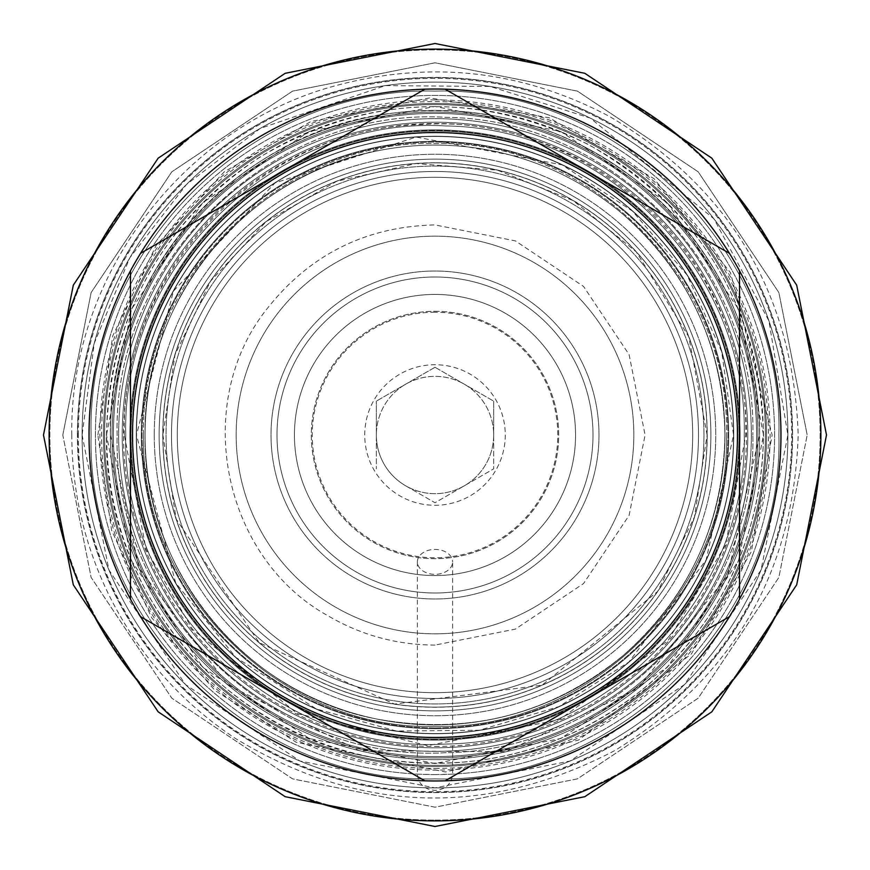 <?xml version="1.0" encoding="UTF-8"?>
<svg xmlns="http://www.w3.org/2000/svg" width="870" height="870" viewBox="0 0 870 870"><rect width="100%" height="100%" fill="white"/><g stroke="black" fill="none" stroke-linecap="round" stroke-linejoin="round"><path stroke-width="0.65" stroke-dasharray="4.35 3.26" d="M112.089 435A322.911 322.911 0 0 1 435 112.089A322.911 322.911 0 0 1 757.911 435A322.911 322.911 0 0 0 435 112.089A322.911 322.911 0 0 0 112.089 435A322.911 322.911 0 0 0 435 757.911A322.911 322.911 0 0 0 757.911 435A322.911 322.911 0 0 1 435 757.911A322.911 322.911 0 0 1 112.089 435A322.911 322.911 0 0 1 435 112.089A322.911 322.911 0 0 1 757.911 435A322.911 322.911 0 0 1 435 757.911A322.911 322.911 0 0 1 112.089 435A322.911 322.911 0 0 1 435 112.089A322.911 322.911 0 0 1 757.911 435A322.911 322.911 0 0 1 435 757.911A322.911 322.911 0 0 1 112.089 435A322.911 322.911 0 0 1 435 112.089A322.911 322.911 0 0 1 757.911 435A322.911 322.911 0 0 1 435 757.911A322.911 322.911 0 0 1 112.089 435A322.911 322.911 0 0 1 435 112.089A322.911 322.911 0 0 1 757.911 435A322.911 322.911 0 0 1 435 757.911A322.911 322.911 0 0 1 112.089 435A322.911 322.911 0 0 0 435 757.911A322.911 322.911 0 0 0 757.911 435A322.911 322.911 0 0 0 435 112.089A322.911 322.911 0 0 0 112.089 435A322.911 322.911 0 0 0 435 757.911A322.911 322.911 0 0 0 757.911 435A322.911 322.911 0 0 0 435 112.089A322.911 322.911 0 0 0 112.089 435M122.213 435A312.787 312.787 0 0 0 435 747.787A312.787 312.787 0 0 0 747.787 435A312.787 312.787 0 0 0 435 122.213A312.787 312.787 0 0 0 122.213 435A312.787 312.787 0 0 0 435 747.787A312.787 312.787 0 0 0 747.787 435A312.787 312.787 0 0 0 435 122.213A312.787 312.787 0 0 0 122.213 435A312.787 312.787 0 0 0 435 747.787A312.787 312.787 0 0 0 747.787 435A312.787 312.787 0 0 0 435 122.213A312.787 312.787 0 0 0 122.213 435A312.787 312.787 0 0 1 435 122.213A312.787 312.787 0 0 1 747.787 435A312.787 312.787 0 0 1 435 747.787A312.787 312.787 0 0 1 122.213 435M171.499 435A263.501 263.501 0 0 0 435 698.501A263.501 263.501 0 0 0 698.501 435A263.501 263.501 0 0 0 435 171.499A263.501 263.501 0 0 0 171.499 435A263.501 263.501 0 0 0 435 698.501A263.501 263.501 0 0 0 698.501 435A263.501 263.501 0 0 0 435 171.499A263.501 263.501 0 0 0 171.499 435A263.501 263.501 0 0 1 435 171.499A263.501 263.501 0 0 1 698.501 435M113.404 435A321.596 321.596 0 0 0 435 756.596A321.596 321.596 0 0 0 756.596 435A321.596 321.596 0 0 0 435 113.404A321.596 321.596 0 0 0 113.404 435A321.596 321.596 0 0 0 435 756.596A321.596 321.596 0 0 0 756.596 435A321.596 321.596 0 0 0 435 113.404A321.596 321.596 0 0 0 113.404 435A321.596 321.596 0 0 0 435 756.596A321.596 321.596 0 0 0 756.596 435A321.596 321.596 0 0 0 435 113.404A321.596 321.596 0 0 0 113.404 435A321.596 321.596 0 0 0 435 756.596A321.596 321.596 0 0 0 756.596 435A321.596 321.596 0 0 0 435 113.404A321.596 321.596 0 0 0 113.404 435M145.072 435A289.928 289.928 0 0 0 435 724.928A289.928 289.928 0 0 0 724.928 435A289.928 289.928 0 0 0 435 145.072A289.928 289.928 0 0 0 145.072 435A289.928 289.928 0 0 1 435 145.072A289.928 289.928 0 0 1 724.928 435A289.928 289.928 0 0 0 435 145.072A289.928 289.928 0 0 0 145.072 435A289.928 289.928 0 0 0 435 724.928A289.928 289.928 0 0 0 724.928 435A289.928 289.928 0 0 0 435 145.072A289.928 289.928 0 0 0 145.072 435A289.928 289.928 0 0 0 435 724.928A289.928 289.928 0 0 0 724.928 435A289.928 289.928 0 0 1 435 724.928A289.928 289.928 0 0 1 145.072 435A289.928 289.928 0 0 0 435 724.928A289.928 289.928 0 0 0 724.928 435A289.928 289.928 0 0 0 435 145.072A289.928 289.928 0 0 0 145.072 435A289.928 289.928 0 0 0 435 724.928A289.928 289.928 0 0 0 724.928 435A289.928 289.928 0 0 0 435 145.072A289.928 289.928 0 0 0 145.072 435A289.928 289.928 0 0 0 435 724.928A289.928 289.928 0 0 0 724.928 435A289.928 289.928 0 0 0 435 145.072A289.928 289.928 0 0 0 145.072 435A289.928 289.928 0 0 0 435 724.928A289.928 289.928 0 0 0 724.928 435A289.928 289.928 0 0 0 435 145.072A289.928 289.928 0 0 0 145.072 435A289.928 289.928 0 0 1 435 145.072A289.928 289.928 0 0 1 724.928 435A289.928 289.928 0 0 1 435 724.928A289.928 289.928 0 0 1 145.072 435A289.928 289.928 0 0 1 435 145.072A289.928 289.928 0 0 1 724.928 435A289.928 289.928 0 0 1 435 724.928A289.928 289.928 0 0 1 145.072 435C142.626 568.665 244.818 694.195 376.21 718.903C468.343 735.835 550.71 714.694 623.29 655.458C689.344 596.809 723.22 523.316 724.928 435C723.22 346.684 689.344 273.191 623.29 214.542C589.164 185.571 550.427 165.452 507.101 154.186C463.71 143.18 420.069 142.158 376.21 151.097C244.818 175.805 142.626 301.335 145.072 435C142.626 568.665 244.818 694.195 376.21 718.903C468.343 735.835 550.71 714.694 623.29 655.458C689.344 596.809 723.22 523.316 724.928 435C723.22 346.684 689.344 273.191 623.29 214.542C589.164 185.571 550.427 165.452 507.101 154.186C463.71 143.18 420.069 142.158 376.21 151.097C244.818 175.805 142.626 301.335 145.072 435M703.939 435A268.939 268.939 0 0 0 435 166.061A268.939 268.939 0 0 0 166.061 435A268.939 268.939 0 0 0 435 703.939A268.939 268.939 0 0 0 703.939 435A268.939 268.939 0 0 0 435 166.061A268.939 268.939 0 0 0 166.061 435A268.939 268.939 0 0 0 435 703.939A268.939 268.939 0 0 0 703.939 435A268.939 268.939 0 0 0 435 166.061A268.939 268.939 0 0 0 166.061 435A268.939 268.939 0 0 0 435 703.939A268.939 268.939 0 0 0 703.939 435A268.939 268.939 0 0 1 435 703.939A268.939 268.939 0 0 1 166.061 435A268.939 268.939 0 0 0 435 703.939A268.939 268.939 0 0 0 703.939 435A268.939 268.939 0 0 0 435 166.061A268.939 268.939 0 0 0 166.061 435A268.939 268.939 0 0 1 435 166.061A268.939 268.939 0 0 1 703.939 435A268.939 268.939 0 0 1 435 703.939A268.939 268.939 0 0 1 166.061 435M104.596 435A330.404 330.404 0 0 1 435 104.596A330.404 330.404 0 0 1 765.404 435A330.404 330.404 0 0 1 435 765.404A330.404 330.404 0 0 1 104.596 435A330.404 330.404 0 0 1 435 104.596A330.404 330.404 0 0 1 765.404 435A330.404 330.404 0 0 1 435 765.404A330.404 330.404 0 0 1 104.596 435A330.404 330.404 0 0 1 435 104.596A330.404 330.404 0 0 1 765.404 435A330.404 330.404 0 0 1 435 765.404A330.404 330.404 0 0 1 104.596 435A330.404 330.404 0 0 1 435 104.596A330.404 330.404 0 0 1 765.404 435A330.404 330.404 0 0 1 435 765.404A330.404 330.404 0 0 1 104.596 435M136.459 435A298.54 298.54 0 0 0 435 733.54A298.54 298.54 0 0 0 733.54 435A298.54 298.54 0 0 0 435 136.459A298.54 298.54 0 0 0 136.459 435A298.54 298.54 0 0 1 435 136.459A298.54 298.54 0 0 1 733.54 435A298.54 298.54 0 0 0 435 136.459A298.54 298.54 0 0 0 136.459 435A298.54 298.54 0 0 0 435 733.54A298.54 298.54 0 0 0 733.54 435A298.54 298.54 0 0 0 435 136.459A298.54 298.54 0 0 0 136.459 435A298.54 298.54 0 0 0 435 733.54A298.54 298.54 0 0 0 733.54 435A298.54 298.54 0 0 0 435 136.459A298.54 298.54 0 0 0 136.459 435A298.54 298.54 0 0 0 435 733.54A298.54 298.54 0 0 0 733.54 435A298.54 298.54 0 0 0 435 136.459A298.54 298.54 0 0 0 136.459 435A298.54 298.54 0 0 0 435 733.54A298.54 298.54 0 0 0 733.54 435A298.54 298.54 0 0 1 435 733.54A298.54 298.54 0 0 1 136.459 435L175.675 582.922L235.813 657.383L316.43 708.996L396.426 731.039L479.381 730.224L558.921 706.614L628.89 662.016L706.125 559.986L733.54 435L721.687 351.708L687.072 275.029L632.436 211.062L562.118 164.865L416.175 137.047L275.029 182.928L173.424 291.113L136.459 435M103.476 435A331.524 331.524 0 0 1 435 103.476A331.524 331.524 0 0 1 766.524 435A331.524 331.524 0 0 1 435 766.524A331.524 331.524 0 0 1 103.476 435A331.524 331.524 0 0 1 435 103.476A331.524 331.524 0 0 1 766.524 435A331.524 331.524 0 0 1 435 766.524A331.524 331.524 0 0 1 103.476 435A331.524 331.524 0 0 1 435 103.476A331.524 331.524 0 0 1 766.524 435A331.524 331.524 0 0 1 435 766.524A331.524 331.524 0 0 1 103.476 435A331.524 331.524 0 0 1 435 103.476A331.524 331.524 0 0 1 766.524 435A331.524 331.524 0 0 1 435 766.524A331.524 331.524 0 0 1 103.476 435M435 739.359A304.359 304.359 0 0 1 130.641 435A304.359 304.359 0 0 1 435 130.641A304.359 304.359 0 0 1 739.359 435A304.359 304.359 0 0 1 435 739.359A304.359 304.359 0 0 0 739.359 435A304.359 304.359 0 0 0 435 130.641A304.359 304.359 0 0 0 130.641 435A304.359 304.359 0 0 0 435 739.359M435 746.471A311.471 311.471 0 0 0 746.471 435A311.471 311.471 0 0 0 435 123.529A311.471 311.471 0 0 0 123.529 435A311.471 311.471 0 0 0 435 746.471M435 751.354A316.354 316.354 0 0 0 751.354 435A316.354 316.354 0 0 0 435 118.646A316.354 316.354 0 0 0 118.646 435A316.354 316.354 0 0 0 435 751.354A316.354 316.354 0 0 1 118.646 435A316.354 316.354 0 0 1 435 118.646A316.354 316.354 0 0 1 751.354 435A316.354 316.354 0 0 1 435 751.354M435 787.894A352.894 352.894 0 0 0 787.894 435A352.894 352.894 0 0 0 435 82.106A352.894 352.894 0 0 0 82.106 435A352.894 352.894 0 0 0 435 787.894A352.894 352.894 0 0 1 82.106 435A352.894 352.894 0 0 1 435 82.106A352.894 352.894 0 0 0 82.106 435A352.894 352.894 0 0 0 435 787.894A352.894 352.894 0 0 0 787.894 435A352.894 352.894 0 0 0 435 82.106A352.894 352.894 0 0 1 787.894 435A352.894 352.894 0 0 1 435 787.894A352.894 352.894 0 0 1 82.106 435A352.894 352.894 0 0 1 435 82.106A352.894 352.894 0 0 1 787.894 435A352.894 352.894 0 0 1 435 787.894M435 768.406A333.406 333.406 0 0 0 768.406 435A333.406 333.406 0 0 0 435 101.594A333.406 333.406 0 0 0 101.594 435A333.406 333.406 0 0 0 435 768.406M435 759.597A324.597 324.597 0 0 0 759.597 435A324.597 324.597 0 0 0 435 110.403A324.597 324.597 0 0 0 110.403 435A324.597 324.597 0 0 0 435 759.597A324.597 324.597 0 0 0 759.597 435A324.597 324.597 0 0 0 435 110.403A324.597 324.597 0 0 0 110.403 435A324.597 324.597 0 0 0 435 759.597A324.597 324.597 0 0 0 759.597 435A324.597 324.597 0 0 0 435 110.403A324.597 324.597 0 0 0 110.403 435A324.597 324.597 0 0 0 435 759.597A324.597 324.597 0 0 0 759.597 435A324.597 324.597 0 0 0 435 110.403A324.597 324.597 0 0 0 110.403 435A324.597 324.597 0 0 0 435 759.597A324.597 324.597 0 0 0 759.597 435A324.597 324.597 0 0 0 435 110.403A324.597 324.597 0 0 0 110.403 435A324.597 324.597 0 0 0 435 759.597M77.419 435A357.581 357.581 0 0 1 435 77.419A357.581 357.581 0 0 1 792.581 435A357.581 357.581 0 0 1 435 792.581A357.581 357.581 0 0 1 77.419 435A357.581 357.581 0 0 1 435 77.419A357.581 357.581 0 0 1 792.581 435A357.581 357.581 0 0 1 435 792.581A357.581 357.581 0 0 1 77.419 435M435 792.396A357.396 357.396 0 0 0 792.396 435A357.396 357.396 0 0 0 435 77.604A357.396 357.396 0 0 0 77.604 435A357.396 357.396 0 0 0 435 792.396A357.396 357.396 0 0 0 792.396 435A357.396 357.396 0 0 0 435 77.604A357.396 357.396 0 0 0 77.604 435A357.396 357.396 0 0 0 435 792.396M435 820.127A385.127 385.127 0 0 0 820.127 435A385.127 385.127 0 0 0 435 49.873A385.127 385.127 0 0 0 49.873 435A385.127 385.127 0 0 0 435 820.127A385.127 385.127 0 0 0 820.127 435A385.127 385.127 0 0 0 435 49.873A385.127 385.127 0 0 0 49.873 435A385.127 385.127 0 0 0 435 820.127M435 774.583A339.583 339.583 0 0 1 95.417 435A339.583 339.583 0 0 1 435 95.417A339.583 339.583 0 0 1 774.583 435A339.583 339.583 0 0 1 435 774.583L417.382 774.126A339.583 339.583 0 0 1 95.526 426.191A339.583 339.583 0 0 1 435 95.417A339.583 339.583 0 0 1 774.474 426.191A339.583 339.583 0 0 1 452.617 774.126L435 774.583M417.382 561.868L417.382 774.126C418.426 784.055 424.299 789.471 435 790.384C445.69 789.481 451.563 784.066 452.617 774.126L452.617 561.868A17.617 12.452 180 0 1 435 574.33A17.617 12.452 0 0 1 417.382 561.868A17.617 12.452 0 0 1 435 549.416A17.617 12.452 180 0 1 452.617 561.868M435 820.878A385.878 385.878 0 0 0 820.878 435A385.878 385.878 0 0 0 435 49.122A385.878 385.878 0 0 0 49.122 435A385.878 385.878 0 0 0 435 820.878A385.878 385.878 0 0 1 49.122 435A385.878 385.878 0 0 1 435 49.122A385.878 385.878 0 0 1 820.878 435A385.878 385.878 0 0 1 435 820.878M49.122 435A385.878 385.878 0 0 1 435 49.122A385.878 385.878 0 0 1 820.878 435A385.878 385.878 0 0 1 435 820.878A385.878 385.878 0 0 1 49.122 435M424.875 89.186A345.955 345.955 0 0 1 445.125 89.186L729.419 253.322A345.955 345.955 0 0 1 739.543 270.864L739.543 599.136A345.955 345.955 0 0 1 729.419 616.678L445.125 780.814A345.955 345.955 0 0 1 424.875 780.814L140.581 616.678A345.955 345.955 0 0 1 130.456 599.136L130.456 270.864A345.955 345.955 0 0 1 140.581 253.322L424.875 89.186M728.668 435A293.668 293.668 0 0 1 435 728.668A293.668 293.668 0 0 1 141.332 435A293.668 293.668 0 0 1 435 141.332A293.668 293.668 0 0 1 728.668 435A293.668 293.668 0 0 1 435 728.668A293.668 293.668 0 0 1 141.332 435A293.668 293.668 0 0 1 435 141.332A293.668 293.668 0 0 1 728.668 435A293.668 293.668 0 0 0 435 141.332A293.668 293.668 0 0 0 141.332 435A293.668 293.668 0 0 0 435 728.668A293.668 293.668 0 0 0 728.668 435A293.668 293.668 0 0 1 435 728.668A293.668 293.668 0 0 1 141.332 435A293.668 293.668 0 0 1 435 141.332A293.668 293.668 0 0 1 728.668 435A293.668 293.668 0 0 1 435 728.668A293.668 293.668 0 0 1 141.332 435A293.668 293.668 0 0 1 435 141.332A293.668 293.668 0 0 1 728.668 435A293.668 293.668 0 0 1 435 728.668A293.668 293.668 0 0 1 141.332 435A293.668 293.668 0 0 1 435 141.332A293.668 293.668 0 0 1 728.668 435A293.668 293.668 0 0 1 435 728.668A293.668 293.668 0 0 1 141.332 435A293.668 293.668 0 0 1 435 141.332A293.668 293.668 0 0 1 728.668 435M154.262 435A280.738 280.738 0 0 1 435 154.262A280.738 280.738 0 0 1 715.738 435A280.738 280.738 0 0 1 435 715.738A280.738 280.738 0 0 1 154.262 435A280.738 280.738 0 0 1 435 154.262A280.738 280.738 0 0 1 715.738 435A280.738 280.738 0 0 1 435 715.738A280.738 280.738 0 0 1 154.262 435M435 692.694A257.694 257.694 0 0 0 692.694 435A257.694 257.694 0 0 0 435 177.306A257.694 257.694 0 0 0 177.306 435A257.694 257.694 0 0 0 435 692.694A257.694 257.694 0 0 0 692.694 435A257.694 257.694 0 0 0 435 177.306A257.694 257.694 0 0 0 177.306 435A257.694 257.694 0 0 0 435 692.694A257.694 257.694 0 0 0 692.694 435A257.694 257.694 0 0 0 435 177.306A257.694 257.694 0 0 0 177.306 435A257.694 257.694 0 0 0 435 692.694A257.694 257.694 0 0 1 177.306 435A257.694 257.694 0 0 1 435 177.306M435 738.978A303.978 303.978 0 0 1 131.022 435A303.978 303.978 0 0 1 435 131.022A303.978 303.978 0 0 1 738.978 435A303.978 303.978 0 0 1 435 738.978A303.978 303.978 0 0 1 131.022 435A303.978 303.978 0 0 1 435 131.022A303.978 303.978 0 0 1 738.978 435A303.978 303.978 0 0 1 435 738.978A303.978 303.978 0 0 1 131.022 435A303.978 303.978 0 0 1 435 131.022A303.978 303.978 0 0 1 738.978 435A303.978 303.978 0 0 1 435 738.978A303.978 303.978 0 0 1 131.022 435A303.978 303.978 0 0 1 435 131.022A303.978 303.978 0 0 1 738.978 435A303.978 303.978 0 0 1 435 738.978M129.891 435A305.109 305.109 0 0 0 435 740.109A305.109 305.109 0 0 0 740.109 435A305.109 305.109 0 0 0 435 129.891A305.109 305.109 0 0 0 129.891 435A305.109 305.109 0 0 0 435 740.109A305.109 305.109 0 0 0 740.109 435A305.109 305.109 0 0 0 435 129.891A305.109 305.109 0 0 0 129.891 435A305.109 305.109 0 0 0 435 740.109A305.109 305.109 0 0 0 740.109 435A305.109 305.109 0 0 0 435 129.891A305.109 305.109 0 0 0 129.891 435A305.109 305.109 0 0 0 435 740.109A305.109 305.109 0 0 0 740.109 435A305.109 305.109 0 0 0 435 129.891A305.109 305.109 0 0 0 129.891 435M707.114 435A272.114 272.114 0 0 1 435 707.114A272.114 272.114 0 0 1 162.886 435A272.114 272.114 0 0 1 435 162.886A272.114 272.114 0 0 1 707.114 435A272.114 272.114 0 0 1 435 707.114A272.114 272.114 0 0 1 162.886 435A272.114 272.114 0 0 1 435 162.886A272.114 272.114 0 0 1 707.114 435A272.114 272.114 0 0 1 435 707.114A272.114 272.114 0 0 1 162.886 435A272.114 272.114 0 0 1 435 162.886A272.114 272.114 0 0 1 707.114 435A272.114 272.114 0 0 1 435 707.114A272.114 272.114 0 0 1 162.886 435A272.114 272.114 0 0 1 435 162.886A272.114 272.114 0 0 1 707.114 435L694.456 517.052L657.633 591.469L541.988 685.201L394.545 704.091L259.173 642.691L176.197 519.085L162.886 435A272.114 272.114 0 0 1 435 162.886A272.114 272.114 0 0 1 707.114 435A272.114 272.114 0 0 1 435 707.114A272.114 272.114 0 0 1 162.886 435A272.114 272.114 0 0 1 435 162.886A272.114 272.114 0 0 1 707.114 435A272.114 272.114 0 0 1 435 707.114A272.114 272.114 0 0 1 162.886 435L175.022 354.655L210.638 281.021L266.274 221.502L336.82 181.21L416.11 163.527L497.314 170.118L573.221 200.611L636.264 251.865L688.79 336.82L707.114 435M236.161 435A198.838 198.838 0 0 0 435 633.838A198.838 198.838 0 0 0 633.838 435A198.838 198.838 0 0 0 435 236.161A198.838 198.838 0 0 0 236.161 435A198.838 198.838 0 0 0 435 633.838A198.838 198.838 0 0 0 633.838 435A198.838 198.838 0 0 0 435 236.161A198.838 198.838 0 0 0 236.161 435A198.838 198.838 0 0 0 435 633.838A198.838 198.838 0 0 0 633.838 435A198.838 198.838 0 0 0 435 236.161A198.838 198.838 0 0 0 236.161 435A198.838 198.838 0 0 0 435 633.838A198.838 198.838 0 0 0 633.838 435A198.838 198.838 0 0 0 435 236.161A198.838 198.838 0 0 0 236.161 435M132.708 435A302.292 302.292 0 0 1 435 132.708A302.292 302.292 0 0 1 737.292 435A302.292 302.292 0 0 1 435 737.292A302.292 302.292 0 0 1 132.708 435A302.292 302.292 0 0 0 435 737.292A302.292 302.292 0 0 0 737.292 435A302.292 302.292 0 0 0 435 132.708A302.292 302.292 0 0 0 132.708 435A302.292 302.292 0 0 1 435 132.708A302.292 302.292 0 0 1 737.292 435A302.292 302.292 0 0 1 435 737.292A302.292 302.292 0 0 1 132.708 435A302.292 302.292 0 0 0 435 737.292A302.292 302.292 0 0 0 737.292 435A302.292 302.292 0 0 0 435 132.708A302.292 302.292 0 0 0 132.708 435M159.134 435A275.866 275.866 0 0 1 435 159.134A275.866 275.866 0 0 1 710.866 435A275.866 275.866 0 0 1 435 710.866A275.866 275.866 0 0 1 159.134 435A275.866 275.866 0 0 0 435 710.866A275.866 275.866 0 0 0 710.866 435A275.866 275.866 0 0 0 435 159.134A275.866 275.866 0 0 0 159.134 435A275.866 275.866 0 0 1 435 159.134A275.866 275.866 0 0 1 710.866 435A275.866 275.866 0 0 1 435 710.866A275.866 275.866 0 0 1 159.134 435A275.866 275.866 0 0 0 435 710.866A275.866 275.866 0 0 0 710.866 435A275.866 275.866 0 0 0 435 159.134A275.866 275.866 0 0 0 159.134 435M435 367.271L376.34 401.135L435 367.271L493.66 401.135L435 367.271M364.726 435A70.274 70.274 0 0 1 435 364.726A70.274 70.274 0 0 1 505.274 435A70.274 70.274 0 0 1 435 505.274A70.274 70.274 0 0 1 364.726 435M376.34 435L376.34 401.135L376.34 435A58.66 58.66 0 0 0 405.67 485.797L435 502.729L493.66 468.865L435 502.729L405.67 485.797A58.66 58.66 0 0 0 493.66 435L493.66 468.865L493.66 435A58.66 58.66 0 0 0 405.67 384.203A58.66 58.66 0 0 0 376.34 435L376.34 468.865L376.34 435A58.66 58.66 0 0 1 435 376.34A58.66 58.66 0 0 1 493.66 435A58.66 58.66 0 0 1 435 493.66A58.66 58.66 0 0 1 376.34 435M493.66 401.135L493.66 435L493.66 401.135M592.992 435A157.992 157.992 0 0 0 435 277.008A157.992 157.992 0 0 0 277.008 435A157.992 157.992 0 0 0 435 592.992A157.992 157.992 0 0 0 592.992 435A157.992 157.992 0 0 0 435 277.008A157.992 157.992 0 0 0 277.008 435A157.992 157.992 0 0 0 435 592.992A157.992 157.992 0 0 0 592.992 435M598.984 435A163.984 163.984 0 0 0 435 271.016A163.984 163.984 0 0 0 271.016 435A163.984 163.984 0 0 0 435 598.984A163.984 163.984 0 0 0 598.984 435A163.984 163.984 0 0 0 435 271.016A163.984 163.984 0 0 0 271.016 435A163.984 163.984 0 0 0 435 598.984A163.984 163.984 0 0 0 598.984 435M435 311.308A123.692 123.692 0 0 1 558.692 435A123.692 123.692 0 0 1 435 558.692A123.692 123.692 0 0 1 311.308 435A123.692 123.692 0 0 1 435 311.308A123.692 123.692 0 0 1 558.692 435A123.692 123.692 0 0 1 435 558.692A123.692 123.692 0 0 1 311.308 435A123.692 123.692 0 0 1 435 311.308M435 294.441A140.559 140.559 0 0 0 294.441 435A140.559 140.559 0 0 0 435 575.559A140.559 140.559 0 0 0 575.559 435A140.559 140.559 0 0 0 435 294.441A140.559 140.559 0 0 1 575.559 435A140.559 140.559 0 0 1 435 575.559A140.559 140.559 0 0 1 294.441 435A140.559 140.559 0 0 1 435 294.441M435 312.243A122.757 122.757 0 0 0 312.243 435A122.757 122.757 0 0 0 435 557.757A122.757 122.757 0 0 0 557.757 435A122.757 122.757 0 0 0 435 312.243M136.264 435A298.736 298.736 0 0 0 435 733.736A298.736 298.736 0 0 0 733.736 435A298.736 298.736 0 0 0 435 136.264A298.736 298.736 0 0 0 136.264 435A298.736 298.736 0 0 0 435 733.736A298.736 298.736 0 0 0 733.736 435A298.736 298.736 0 0 0 435 136.264A298.736 298.736 0 0 0 136.264 435M739.163 435A304.163 304.163 0 0 0 435 130.837A304.163 304.163 0 0 0 130.837 435A304.163 304.163 0 0 0 435 739.163A304.163 304.163 0 0 0 739.163 435A304.163 304.163 0 0 0 435 130.837A304.163 304.163 0 0 0 130.837 435A304.163 304.163 0 0 0 435 739.163A304.163 304.163 0 0 0 739.163 435A304.163 304.163 0 0 0 435 130.837A304.163 304.163 0 0 0 130.837 435A304.163 304.163 0 0 0 435 739.163A304.163 304.163 0 0 0 739.163 435M435 162.777A272.223 272.223 0 0 0 162.777 435A272.223 272.223 0 0 0 435 707.223A272.223 272.223 0 0 0 707.223 435A272.223 272.223 0 0 0 435 162.777M106.662 435A328.338 328.338 0 0 1 435 106.662A328.338 328.338 0 0 1 763.338 435A328.338 328.338 0 0 1 435 763.338A328.338 328.338 0 0 1 106.662 435A328.338 328.338 0 0 1 435 106.662A328.338 328.338 0 0 1 763.338 435A328.338 328.338 0 0 1 435 763.338A328.338 328.338 0 0 1 106.662 435M435 99.909A335.091 335.091 0 0 0 99.909 435A335.091 335.091 0 0 0 435 770.091A335.091 335.091 0 0 0 770.091 435A335.091 335.091 0 0 0 435 99.909M78.354 435A356.646 356.646 0 0 1 435 78.354A356.646 356.646 0 0 1 791.646 435A356.646 356.646 0 0 1 435 791.646A356.646 356.646 0 0 1 78.354 435M435 727.918A292.918 292.918 0 0 0 727.918 435A292.918 292.918 0 0 0 435 142.082A292.918 292.918 0 0 0 142.082 435A292.918 292.918 0 0 0 435 727.918A292.918 292.918 0 0 0 727.918 435A292.918 292.918 0 0 0 435 142.082A292.918 292.918 0 0 0 142.082 435A292.918 292.918 0 0 0 435 727.918M91.1 435C86.358 251.234 251.234 86.358 435 91.1C618.766 86.358 783.642 251.234 778.9 435C783.642 251.234 618.766 86.358 435 91.1C251.234 86.358 86.358 251.234 91.1 435C86.358 618.766 251.234 783.642 435 778.9C618.766 783.642 783.642 618.766 778.9 435C783.642 618.766 618.766 783.642 435 778.9C251.234 783.642 86.358 618.766 91.1 435M62.803 435L91.132 292.57L171.814 171.814L292.57 91.132L435 62.803L577.43 91.132L698.186 171.814L778.867 292.57L807.197 435L778.867 292.57L698.186 171.814L577.43 91.132L435 62.803L292.57 91.132L171.814 171.814L91.132 292.57L62.803 435L91.132 577.43L171.814 698.186L292.57 778.867L435 807.197L577.43 778.867L698.186 698.186L778.867 577.43L807.197 435L778.867 577.43L698.186 698.186L577.43 778.867L435 807.197L292.57 778.867L171.814 698.186L91.132 577.43L62.803 435M143.572 435C139.559 279.281 279.281 139.559 435 143.572C590.719 139.559 730.441 279.281 726.428 435C730.441 279.281 590.719 139.559 435 143.572C279.281 139.559 139.559 279.281 143.572 435C139.559 590.719 279.281 730.441 435 726.428C590.719 730.441 730.441 590.719 726.428 435C730.441 590.719 590.719 730.441 435 726.428C279.281 730.441 139.559 590.719 143.572 435M125.769 435C121.18 265.796 276.856 115.471 445.788 125.965C607.129 127.651 748.167 273.702 744.231 435C748.167 273.702 607.129 127.651 445.788 125.965C276.856 115.471 121.18 265.796 125.769 435C121.18 604.204 276.856 754.529 445.788 744.035C607.129 742.349 748.167 596.298 744.231 435C748.167 596.298 607.129 742.349 445.788 744.035C276.856 754.529 121.18 604.204 125.769 435C121.18 265.796 276.856 115.471 445.788 125.965C607.129 127.651 748.167 273.702 744.231 435C748.167 273.702 607.129 127.651 445.788 125.965C276.856 115.471 121.18 265.796 125.769 435C121.18 604.204 276.856 754.529 445.788 744.035C607.129 742.349 748.167 596.298 744.231 435C748.167 596.298 607.129 742.349 445.788 744.035C276.856 754.529 121.18 604.204 125.769 435M117.156 435C112.437 261.087 272.44 106.564 446.092 117.341C611.925 119.081 756.9 269.2 752.844 435C756.9 269.2 611.925 119.081 446.092 117.341C272.44 106.564 112.437 261.087 117.156 435C112.437 608.913 272.44 763.436 446.092 752.659C611.925 750.919 756.9 600.8 752.844 435C756.9 600.8 611.925 750.919 446.092 752.659C272.44 763.436 112.437 608.913 117.156 435M435 645.083C396.731 644.898 361.083 635.154 328.055 615.829C222.209 557.442 191.552 403.31 266.992 308.861C309.829 254.518 365.824 226.537 435 224.917L515.399 240.903L583.553 286.447L629.097 354.601L645.083 435L629.097 515.399L583.553 583.553L515.399 629.097L435 645.083M71.797 435C69.317 277.552 181.786 127.759 333.667 86.217C429.813 59.812 521.913 69.981 609.979 116.721C730.561 188.594 793.299 294.691 798.203 435C793.581 572.971 732.496 678.132 614.949 750.484C486.265 817.582 359.81 813.602 235.596 738.565C180.481 701.981 138.221 654.055 108.837 594.786C84.314 544.348 71.971 491.082 71.797 435M110.403 435L139.167 568.578L228.147 685.114L359.223 750.647L505.764 751.767L637.949 688.322L727.603 575.505L759.597 435C757.4 332.144 716.847 247.7 637.949 181.678C566.022 125.867 484.807 102.965 394.317 112.969C236.444 129.543 107.064 276.29 110.403 435M82.106 435L108.968 570.046L185.462 684.538L299.943 761.032L435 787.894L570.067 761.022L684.538 684.527L761.032 570.046L787.894 435L768.862 320.693L713.846 218.707L590.251 118.092L490.201 86.456L385.279 85.63L260.152 128.466L186.452 184.494L129.847 257.748L94.254 343.215L82.106 435M124.269 435C120.419 274.3 259.662 128.336 420.362 124.617C591.372 111.817 750.451 263.567 745.731 435L725.667 544.837L668.084 640.483L559.486 719.675L427.681 745.655L297.246 713.498L192.498 629.282L146.095 549.383L124.269 435M106.466 435C109.957 316.517 160.798 224.058 258.966 157.611C366.564 94.275 476.488 89.958 588.729 144.659C700.578 209.181 758.847 305.968 763.534 435C761.598 535.083 723.209 618.352 648.367 684.82C566.12 751.941 472.791 775.899 368.38 756.704C219.501 728.723 103.682 586.467 106.466 435L131.479 309.274L202.688 202.699L309.274 131.479L434.989 106.466L560.715 131.479L667.301 202.688L738.521 309.274L763.534 435L738.521 560.726L667.301 667.312L560.726 738.521L435.022 763.534L309.296 738.532L202.699 667.312L131.479 560.715L106.466 435M97.853 435L112.763 335.863L156.143 245.492L224.199 171.879L310.884 121.528L429.726 97.897L549.209 117.776L653.946 178.622L730.452 272.571L772.147 435L751.31 551.689L691.367 653.957L578.55 740.065L445.592 771.984L296.257 742.284L215.031 690.508L151.761 617.885L111.61 530.341L97.853 435"/><path stroke-width="1.3" d="M435 820.878A385.878 385.878 0 0 0 820.878 435A385.878 385.878 0 0 0 435 49.122A385.878 385.878 0 0 0 49.122 435A385.878 385.878 0 0 0 435 820.878M140.581 616.678A345.955 345.955 0 0 0 445.125 780.814L729.419 616.678A345.955 345.955 0 0 0 739.543 599.136L739.543 270.864A345.955 345.955 0 0 0 729.419 253.322L445.125 89.186A345.955 345.955 0 0 0 140.581 616.678L424.875 780.814M424.875 89.186L140.581 253.322M435 737.477A302.477 302.477 0 0 0 737.477 435A302.477 302.477 0 0 0 435 132.523A302.477 302.477 0 0 0 132.523 435A302.477 302.477 0 0 0 435 737.477M729.419 253.322A345.955 345.955 0 0 0 445.125 89.186M739.543 599.136A345.955 345.955 0 0 0 739.543 270.864M445.125 780.814A345.955 345.955 0 0 0 729.419 616.678M130.456 270.864L130.456 599.136M43.5 435L73.297 285.186L158.166 158.166L285.175 73.308L434.989 43.5L584.814 73.297L711.823 158.155L796.692 285.164L826.5 435L796.692 584.836L711.823 711.845L584.803 796.702L434.989 826.5L285.175 796.692L158.166 711.823L73.297 584.814L43.5 435"/></g></svg>
